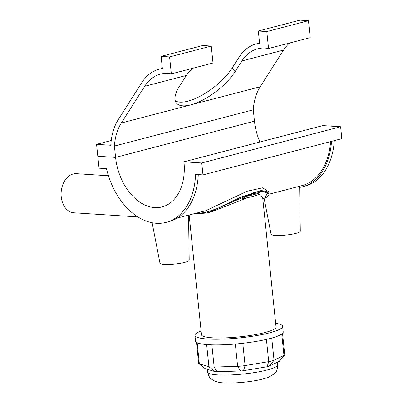 <?xml version="1.0" encoding="UTF-8"?>
<svg xmlns="http://www.w3.org/2000/svg" width="403" height="403" viewBox="0 0 403 403"><rect width="100%" height="100%" fill="white"/><g stroke="black" fill="none" stroke-linecap="round" stroke-linejoin="round"><path stroke-width="0.6" d="M137.886 216.925L73.86 212.789A19.591 13.999 -86.3 0 1 61.15 192.332A19.591 13.999 -86.3 0 1 76.384 173.683L108.462 175.758M242.415 198.684L245.593 196.488C251.482 193.979 256.323 192.715 260.116 192.694L259.98 194.105A39.917 6.428 -5.9 0 1 242.415 198.684M260.116 192.694A41.877 6.745 174.1 0 1 245.593 196.488M207.505 212.895L211.444 211.867L247.769 197.621M254.631 195.918L260.56 195.954L262.66 197.41L276.05 327.009A37.469 6.035 174.1 0 1 253.2 334.999A37.469 6.035 174.1 0 1 212.22 337.79A37.469 6.035 174.1 0 1 201.51 334.712L189.143 215.051M282.538 333.417L284.74 354.7A9.798 1.577 174.1 0 1 284.634 354.967A9.798 1.577 174.1 0 1 283.969 355.421L274.035 360.242A9.798 1.577 174.1 0 1 268.72 361.627L245.095 365.561A9.798 1.577 174.1 0 1 237.634 366.307L214.159 367.052A9.798 1.577 174.1 0 1 208.925 366.71L199.354 363.833A9.798 1.577 174.1 0 1 198.795 363.577A9.798 1.577 174.1 0 1 198.639 363.335L196.468 342.313M198.795 363.577L205.147 368.599A3.919 0.63 -5.9 0 0 205.369 368.7L214.94 371.581A3.919 0.63 -5.9 0 0 217.036 371.717L240.51 370.972A3.919 0.63 -5.9 0 0 243.493 370.674L267.118 366.735A3.919 0.63 -5.9 0 0 269.244 366.181L279.178 361.365A3.919 0.63 -5.9 0 0 279.445 361.184L284.634 354.967M275.667 323.287A44.083 7.098 174.1 0 1 282.629 326.329L283.213 331.981A44.083 7.098 174.1 0 1 256.328 341.386A44.083 7.098 174.1 0 1 208.119 344.666A44.083 7.098 174.1 0 1 195.515 341.044L194.931 335.392A44.083 7.098 174.1 0 1 201.122 330.989M282.629 326.329A44.083 7.098 174.1 0 1 255.744 335.734A44.083 7.098 174.1 0 1 207.535 339.009A44.083 7.098 174.1 0 1 194.931 335.392M207.107 213.001L254.802 192.181L262.978 191.4L267.491 193.208L264.756 197.964C267.637 197.092 269.033 195.732 268.942 193.883L266.862 191.561L261.209 190.523L241.236 196.941L217.167 208.583L205.263 212.522L194.649 213.615M177.355 218.018L205.646 210.749L247.104 191.244L262.726 187.788L268.725 191.798L268.937 193.838M264.756 197.964L264.469 198.034M331.508 141.367A64.948 44.209 75.4 0 1 302.255 186.861A64.948 44.209 75.4 0 1 299.661 187.415M268.957 194.231L301.933 185.627A63.674 43.343 -104.6 0 0 330.571 141.609M302.255 186.861L305.031 186.136A64.948 44.209 -104.6 0 0 334.283 140.642M183.964 161.825A48.98 33.343 75.4 0 1 162.132 206.915A48.98 33.343 75.4 0 1 115.585 157.407L254.454 121.177L115.585 157.407L97.808 156.258L99.037 168.182L106.483 168.666A64.948 44.209 -104.6 0 0 166.162 222.365A64.948 44.209 -104.6 0 0 195.531 174.418L202.976 174.897L201.747 162.973L183.964 161.825L322.838 125.595L340.616 126.744L201.747 162.973M264.076 198.135L271.073 234.244A14.694 2.368 -5.9 0 0 280.246 235.453A14.694 2.368 -5.9 0 0 295.938 233.362A14.694 2.368 -5.9 0 0 300.3 231.221L299.646 186.226M198.276 174.595A64.948 44.209 75.4 0 1 168.938 221.64L166.162 222.365M340.616 126.744L341.85 138.667L202.976 174.897M188.549 215.207L189.203 260.207A14.694 2.368 174.1 0 1 184.841 262.348A14.694 2.368 174.1 0 1 169.149 264.439A14.694 2.368 174.1 0 1 159.976 263.23L152.127 222.733M114.412 146.047A50.304 34.245 75.4 0 1 121.328 122.996L144.697 86.302A50.304 34.245 75.4 0 1 160.439 74.152A50.304 34.245 75.4 0 1 171.346 73.875L169.592 56.929L161.114 56.38L162.379 68.601A55.397 37.711 -104.6 0 0 159.15 69.225A55.397 37.711 -104.6 0 0 141.816 82.605L118.447 119.298A55.397 37.711 -104.6 0 0 110.795 145.251L96.574 144.334L97.808 156.258L115.585 157.407L114.412 146.047L253.28 109.818L254.454 121.177A48.98 33.343 -104.6 0 0 259.92 142.012M175.3 100.871A39.182 15.339 142.1 0 0 187.884 101.183A39.182 15.339 142.1 0 0 232.188 67.986L239.029 57.246A55.397 37.711 75.4 0 1 256.363 43.862A55.397 37.711 75.4 0 1 259.587 43.237L258.323 31.021L266.806 31.565L268.554 48.511A50.304 34.245 -104.6 0 0 257.648 48.793A50.304 34.245 -104.6 0 0 241.906 60.944L235.065 71.684A39.182 15.339 -37.9 0 1 190.76 104.881A39.182 15.339 -37.9 0 1 176.373 103.002A39.182 15.339 -37.9 0 1 179.516 86.177L186.357 75.437A50.304 34.245 75.4 0 1 192.448 68.369M171.346 73.875L213.006 63.004L211.258 46.058L202.774 45.509L161.114 56.38M289.656 43.005A50.304 34.245 -104.6 0 0 283.571 50.073L260.197 86.766A50.304 34.245 -104.6 0 0 253.28 109.818M268.554 48.511L310.214 37.645L308.466 20.699L266.806 31.565M169.592 56.929L211.258 46.058M258.323 31.021L299.988 20.15L308.466 20.699M96.574 144.334L111.228 140.511M205.369 368.7L199.354 363.833L197.168 342.706M214.94 371.581L208.925 366.71L206.638 344.555M217.036 371.717L214.159 367.052L211.867 344.842M240.51 370.972L237.634 366.307L235.332 344.026M243.493 370.674L245.095 365.561L242.792 343.28M267.118 366.735L268.72 361.627L266.423 339.407M269.244 366.181L274.035 360.242L271.743 338.067M279.178 361.365L283.969 355.421L281.762 334.072M217.66 374.886A35.268 5.677 174.1 0 1 207.575 371.989C208.769 376.13 209.847 378.321 210.819 378.573L213.031 380.236C216.562 381.963 220.209 382.83 223.972 382.85C233.231 383.303 243.483 382.598 254.711 380.734C260.615 379.732 265.441 378.467 269.179 376.931L274.085 373.929L275.904 371.843C276.806 371.405 277.415 369.037 277.732 364.74A35.268 5.677 174.1 0 1 256.227 372.261A35.268 5.677 174.1 0 1 217.66 374.886M232.188 67.986L235.065 71.684M121.328 122.996L260.197 86.766M241.906 60.944L283.571 50.073M144.697 86.302L186.357 75.437M189.682 220.27L188.619 220.199M207.298 369.279L207.575 371.989M277.471 362.191L277.732 364.74M192.74 214.114L207.213 212.97M262.766 198.478L264.726 197.969M256.363 43.862L259.567 43.025M159.15 69.225L162.354 68.389"/></g></svg>
